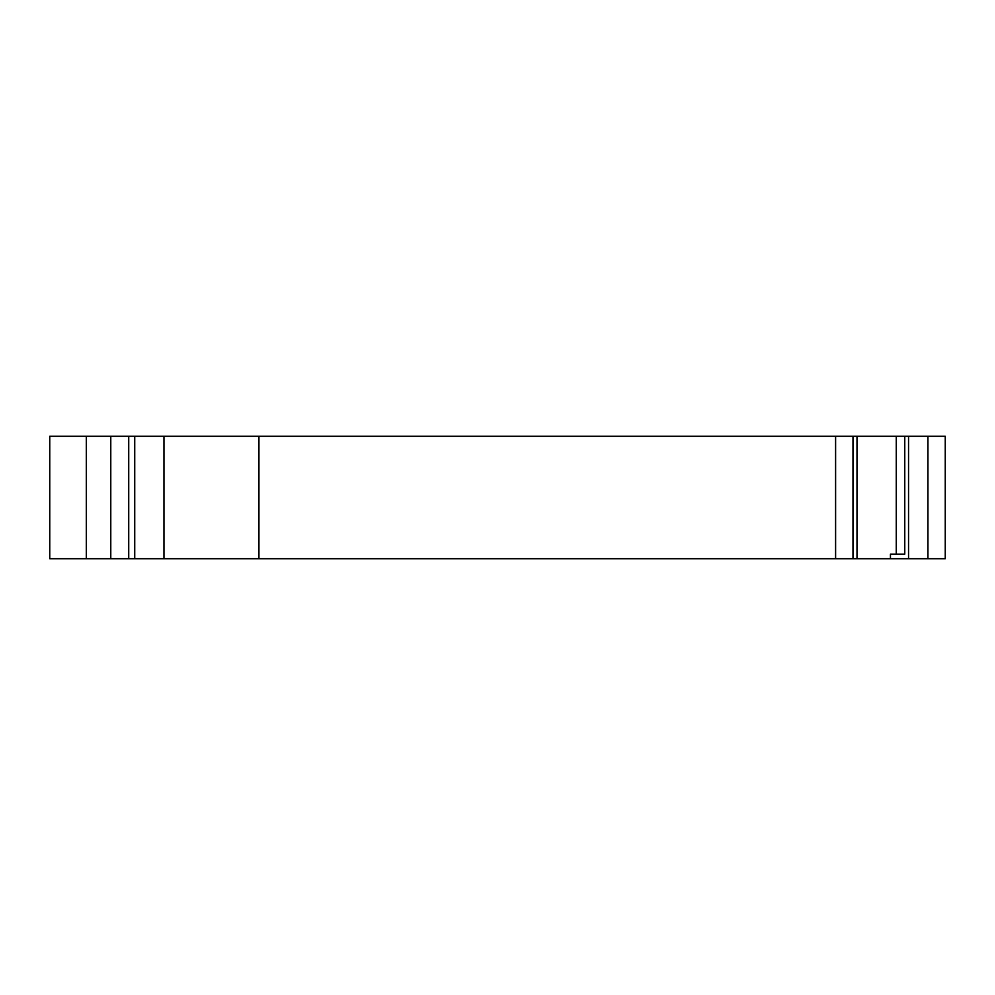 <?xml version="1.0" encoding="UTF-8"?>
<svg xmlns="http://www.w3.org/2000/svg" width="995" height="995" viewBox="0 0 995 995"><rect width="100%" height="100%" fill="white"/><g stroke="black" fill="none" stroke-linecap="round" stroke-linejoin="round"><path stroke-width="1.49" d="M890.45 558.717L945.25 558.717L945.25 436.283L904.766 436.283L904.766 554.153L890.45 554.153L890.45 558.717L835.601 558.717L835.601 436.283L49.75 436.283L49.75 558.717L86.304 558.717L86.304 436.283M904.766 554.153L896.271 554.153L896.271 436.283L835.601 436.283M86.304 558.717L835.601 558.717M258.936 558.717L258.936 436.283M904.766 436.283L896.271 436.283M163.976 558.717L163.976 436.283M134.735 558.717L134.735 436.283M128.728 558.717L128.728 436.283M110.781 558.717L110.781 436.283M852.976 558.717L852.976 436.283M927.937 558.717L927.937 436.283M908.547 558.717L908.547 436.283M856.993 558.717L856.993 436.283"/></g></svg>
